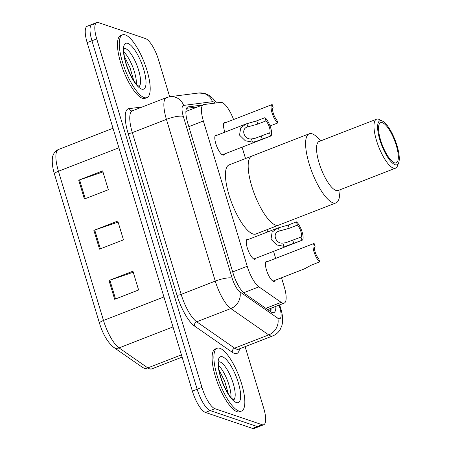 <?xml version="1.0" encoding="UTF-8"?>
<svg xmlns="http://www.w3.org/2000/svg" width="451" height="451" viewBox="0 0 451 451"><rect width="100%" height="100%" fill="white"/><g stroke="black" fill="none" stroke-linecap="round" stroke-linejoin="round"><path stroke-width="0.68" d="M224.468 154.011A10.779 3.275 -111.2 0 1 223.651 155.054A10.779 3.275 -111.2 0 1 222.777 155.037A10.779 3.275 -111.2 0 1 216.232 144.934A10.779 3.275 -111.2 0 1 215.843 134.956A10.779 3.275 -111.2 0 1 216.717 134.979A10.779 3.275 -111.2 0 1 217.151 135.176M255.926 258.192A10.779 3.275 -111.2 0 1 255.103 259.235A10.779 3.275 -111.2 0 1 254.229 259.218A10.779 3.275 -111.2 0 1 247.684 249.115A10.779 3.275 -111.2 0 1 247.295 239.137A10.779 3.275 -111.2 0 1 248.174 239.16A10.779 3.275 -111.2 0 1 248.602 239.357M224.874 132.171A10.779 3.275 -111.2 0 1 224.53 122.322A10.779 3.275 -111.2 0 1 225.41 122.339A10.779 3.275 -111.2 0 1 225.838 122.537M275.099 280.285A10.779 3.275 -111.2 0 1 274.276 281.328A10.779 3.275 -111.2 0 1 273.402 281.306A10.779 3.275 -111.2 0 1 266.857 271.203A10.779 3.275 -111.2 0 1 266.468 261.23A10.779 3.275 -111.2 0 1 267.347 261.247A10.779 3.275 -111.2 0 1 267.776 261.445M233.573 119.532A20.21 6.145 68.8 0 0 220.804 102.366L203.852 104.547A20.21 6.145 68.8 0 0 203.401 104.666A20.21 6.145 68.8 0 0 203.367 121.009L247.227 266.276A20.21 6.145 68.8 0 0 258.897 286.864L281.187 302.362A20.21 6.145 68.8 0 0 282.551 303.083A20.21 6.145 68.8 0 0 284.192 303.117A20.21 6.145 68.8 0 0 284.231 286.774L281.52 277.788M275.662 258.384L273.537 251.348M267.68 231.944L266.998 229.689M245.513 158.532L242.086 147.167M202.437 105.038L188.304 106.859A20.21 6.145 68.8 0 0 187.853 106.972A20.21 6.145 68.8 0 0 187.813 123.315L233.015 273.03A20.21 6.145 68.8 0 0 244.69 293.612L270.882 311.827A20.21 6.145 68.8 0 0 272.246 312.549A20.21 6.145 68.8 0 0 273.887 312.582A20.21 6.145 68.8 0 0 275.843 306.359M271.057 308.219A20.21 6.145 -111.2 0 1 270.825 311.788M245.118 346.644L263.762 408.392A20.21 6.145 -111.2 0 1 263.722 424.729A20.21 6.145 -111.2 0 1 262.082 424.695L214.992 408.719A20.21 6.145 -111.2 0 1 201.952 387.415L96.728 38.893A20.21 6.145 -111.2 0 1 96.768 22.55A20.21 6.145 -111.2 0 1 98.408 22.584L145.504 38.566A20.21 6.145 -111.2 0 1 158.538 59.865L169.666 96.734M263.722 424.729L258.936 426.59A20.21 6.145 -111.2 0 1 257.295 426.556L210.205 410.573A20.21 6.145 -111.2 0 1 197.166 389.275L91.942 40.753A20.21 6.145 -111.2 0 1 91.981 24.41A20.21 6.145 -111.2 0 1 93.622 24.444M186.556 108.33L197.651 106.898M91.981 24.41L87.195 26.271A20.21 6.145 -111.2 0 0 87.156 42.608L192.38 391.135A20.21 6.145 -111.2 0 0 205.419 412.434L252.509 428.416A20.21 6.145 -111.2 0 0 254.15 428.45L258.936 426.59A20.21 6.145 -111.2 0 1 257.295 426.556L210.205 410.573A20.21 6.145 -111.2 0 1 197.166 389.275L91.942 40.753A20.21 6.145 -111.2 0 1 91.981 24.41L96.768 22.55M109.001 280.494L132.932 271.192L138.609 289.999L114.678 299.295L109.001 280.494A5.389 1.268 163.2 0 1 109.864 280.178L115.535 298.962M78.722 180.197L102.648 170.901L108.325 189.708L84.399 199.004L78.722 180.197A5.389 1.268 163.2 0 1 79.579 179.887L85.25 198.671M93.859 230.343L117.79 221.046L123.467 239.853L99.536 249.149L93.859 230.343A5.389 1.268 163.2 0 1 94.721 230.033L100.393 248.817M118.106 222.095L94.721 230.033M102.963 171.944L79.579 179.887M133.248 272.241L109.864 280.178M219.891 348.313A33.684 10.243 -111.2 0 1 240.344 379.883A33.684 10.243 -111.2 0 1 241.55 411.053A33.684 10.243 -111.2 0 1 238.816 410.996A33.684 10.243 -111.2 0 1 218.363 379.426A33.684 10.243 -111.2 0 1 217.156 348.257A33.684 10.243 -111.2 0 1 219.891 348.313M241.55 411.053L239.757 411.752A33.684 10.243 -111.2 0 1 237.023 411.69A33.684 10.243 -111.2 0 1 216.57 380.12A33.684 10.243 -111.2 0 1 215.358 348.95L217.156 348.257M340.172 189.696L339.53 195.937A37.055 11.264 -111.2 0 1 336.046 202.865L255.88 234.007A37.055 11.264 -111.2 0 1 252.87 233.945A37.055 11.264 -111.2 0 1 230.376 199.218A37.055 11.264 -111.2 0 1 229.046 164.931L251.776 156.097A37.055 11.264 68.8 0 0 251.709 186.06A37.055 11.264 68.8 0 0 278.617 225.173A37.055 11.264 -111.2 0 1 275.606 225.111A37.055 11.264 -111.2 0 1 253.107 190.384A37.055 11.264 -111.2 0 1 251.776 156.097A37.055 11.264 -111.2 0 1 254.787 156.159M336.046 202.865A37.055 11.264 -111.2 0 1 309.138 163.747A37.055 11.264 -111.2 0 1 309.211 133.784A37.055 11.264 -111.2 0 1 316.455 136.546L321.14 140.712M398.661 162.76L397.438 165.974A26.276 7.988 -111.2 0 1 395.555 168.178L338.126 190.491A26.276 7.988 -111.2 0 1 319.043 162.755A26.276 7.988 -111.2 0 1 319.094 141.507L376.529 119.194A26.276 7.988 -111.2 0 1 379.404 119.554L382.476 121.099A23.582 7.171 -111.2 0 1 397.021 145.673A23.582 7.171 -111.2 0 1 398.661 162.76A23.582 7.171 -111.2 0 1 390.154 160.641A23.582 7.171 -111.2 0 1 379.849 139.844A23.582 7.171 -111.2 0 1 382.476 121.099M395.555 168.178A26.276 7.988 -111.2 0 1 376.478 140.441A26.276 7.988 -111.2 0 1 376.529 119.194M396.282 145.419A21.558 6.556 -111.2 0 1 396.243 162.85A21.558 6.556 -111.2 0 1 380.588 140.092A21.558 6.556 -111.2 0 1 380.627 122.661A21.558 6.556 -111.2 0 1 396.282 145.419M125.265 34.89A33.684 10.243 -111.2 0 1 145.718 66.46A33.684 10.243 -111.2 0 1 146.925 97.63A33.684 10.243 -111.2 0 1 144.19 97.574A33.684 10.243 -111.2 0 1 123.737 66.004A33.684 10.243 -111.2 0 1 122.531 34.834A33.684 10.243 -111.2 0 1 125.265 34.89M146.925 97.63L145.132 98.329A33.684 10.243 -111.2 0 1 142.398 98.273A33.684 10.243 -111.2 0 1 121.945 66.703A33.684 10.243 -111.2 0 1 120.733 35.533L122.531 34.834M272.968 281.108L304.121 269.01L311.478 265.07L319.68 261.879A10.108 3.072 68.8 0 1 314.026 251.895A10.108 3.072 68.8 0 1 313.975 243.495L265.65 262.273M319.68 261.879L318.705 258.649A6.737 2.046 68.8 0 1 315.181 252.086A6.737 2.046 68.8 0 1 315.097 246.686L314.116 243.455A10.108 3.072 68.8 0 0 313.975 243.495M270.036 125.964L277.743 122.971A10.108 3.072 68.8 0 1 272.088 112.987A10.108 3.072 68.8 0 1 272.038 104.587L223.713 123.365M277.743 122.971L276.767 119.74A6.737 2.046 68.8 0 1 273.244 113.178A6.737 2.046 68.8 0 1 273.154 107.778L272.178 104.547A10.108 3.072 68.8 0 0 272.038 104.587M297.395 225.094L289.187 228.285L279.282 231.053C271.857 232.598 275.352 244.177 282.907 243.072L285.844 242.728L301.003 237.057A6.737 2.046 68.8 0 0 300.913 231.656A6.737 2.046 68.8 0 0 297.395 225.094L296.414 221.864L288.212 225.049L277.63 228.076L246.477 240.18M279.597 230.929L279.282 231.053L278.306 227.834M296.414 221.864A10.108 3.072 68.8 0 1 302.074 231.848A10.108 3.072 68.8 0 1 302.119 240.248A10.108 3.072 68.8 0 1 301.978 240.287L286.791 245.863L283.882 246.291L276.751 244.949L271 239.318L272.122 232.113L277.63 228.076M301.978 240.287L301.003 237.057M265.938 120.913L257.735 124.104L247.83 126.878C240.406 128.417 243.901 139.996 251.455 138.891L254.392 138.547L269.551 132.876A6.737 2.046 68.8 0 0 269.461 127.475A6.737 2.046 68.8 0 0 265.938 120.913L264.962 117.683L256.754 120.868L246.178 123.895L215.026 135.999M248.14 126.748L247.83 126.878L246.855 123.653M264.962 117.683A10.108 3.072 68.8 0 1 270.617 127.667A10.108 3.072 68.8 0 1 270.668 136.067A10.108 3.072 68.8 0 1 270.527 136.106L255.339 141.682L252.43 142.11L245.299 140.768L239.549 135.137L240.671 127.932L246.178 123.895M270.527 136.106L269.551 132.876M265.842 308.326L281.187 302.362M243.658 292.784L258.897 286.864M232.682 271.93L247.227 266.276M188.822 126.658L203.367 121.009M215.121 103.099A13.474 4.098 68.8 0 0 213.238 101.796A13.474 4.098 68.8 0 0 212.444 101.701L183.625 105.41A13.474 4.098 68.8 0 0 183.303 116.381L232.135 278.132A13.474 4.098 68.8 0 0 239.915 291.853L277.81 318.203A13.474 4.098 68.8 0 0 278.724 318.682A13.474 4.098 68.8 0 0 279.84 307.813L279.028 305.124M279.84 307.813A13.474 3.168 163.2 0 1 280.776 308.569C282.777 315.131 283.143 320.802 281.886 325.577L280.122 329.664C278.346 332.562 275.882 334.648 272.731 335.916A26.947 8.191 -111.2 0 1 270.544 335.871A26.947 8.191 -111.2 0 1 268.723 334.913L234.621 348.161A26.947 8.191 68.8 0 0 236.442 349.119A26.947 8.191 68.8 0 0 238.63 349.164L238.54 349.198M216.491 102.924L212.928 98.47L209.016 95.302L205.605 93.69L198.761 92.985A13.474 12.803 82.7 0 1 212.444 101.701M239.577 348.798A30.318 9.217 -111.2 0 1 234.396 353.415A30.318 9.217 -111.2 0 1 232.35 352.338L194.454 325.983A30.318 9.217 -111.2 0 1 176.95 295.112L128.112 133.361A30.318 9.217 -111.2 0 1 128.845 108.674L142.409 106.932M214.992 408.719L205.419 412.434M201.952 387.415L192.38 391.135M262.082 424.695L252.509 428.416M96.728 38.893L87.156 42.608M277.81 318.203A13.474 11.698 124.8 0 1 268.723 334.913L230.827 308.557L196.726 321.805L234.621 348.161A3.371 2.926 -55.2 0 0 232.35 352.338M239.915 291.853A13.474 11.698 124.8 0 1 230.827 308.557A26.947 8.191 -111.2 0 1 215.268 281.114L181.167 294.362A26.947 8.191 68.8 0 0 196.726 321.805A3.371 2.926 -55.2 0 0 194.454 325.983M232.135 278.132A13.474 3.168 163.2 0 0 215.268 281.114L166.43 119.368L132.329 132.617L181.167 294.362A3.371 0.795 -16.8 0 1 176.95 295.112M183.303 116.381A13.474 3.168 163.2 0 0 166.43 119.368A26.947 8.191 -111.2 0 1 166.481 97.579L132.38 110.828A26.947 8.191 68.8 0 0 132.329 132.617A3.371 0.795 -16.8 0 1 128.112 133.361M128.845 108.674A3.371 3.202 -97.3 0 0 132.267 110.856L132.38 110.828M198.761 92.985L169.942 96.7A13.474 12.803 82.7 0 1 183.625 105.41M187.447 107.191L188.304 106.859M54.464 174.092A6.737 1.584 -16.8 0 1 54.447 174.041A6.737 1.584 -16.8 0 1 58.444 171.262L103.488 320.458A26.947 8.191 68.8 0 0 119.047 347.901L147.804 367.898A26.947 8.191 68.8 0 0 149.625 368.856A26.947 8.191 68.8 0 0 151.812 368.901L182.114 357.124M151.812 368.901L145.566 368.963L142.522 367.396A6.737 5.852 124.8 0 0 147.804 367.898L181.42 354.836M163.95 296.967L103.488 320.458A6.737 1.584 163.2 0 0 99.491 323.237A6.737 1.584 163.2 0 0 99.508 323.288M173.004 326.936L119.047 347.901A6.737 5.852 124.8 0 1 113.765 347.4C107.738 342.501 102.98 334.445 99.491 323.237L54.447 174.041C51.594 165.303 51.972 157.083 53.111 155.268C54.143 152.455 55.935 150.527 58.495 149.473A26.947 8.191 68.8 0 0 58.444 171.262L118.906 147.77M218.831 361.787A20.532 6.241 -111.2 0 1 219.998 361.939A20.532 6.241 -111.2 0 1 232.186 380.39A20.532 6.241 -111.2 0 1 233.657 399.936M222.45 356.786A24.574 7.47 -111.2 0 1 238.303 382.69A24.574 7.47 -111.2 0 1 236.256 402.517A24.574 7.47 -111.2 0 1 220.409 376.619A24.574 7.47 -111.2 0 1 222.45 356.786M218.521 365.4A20.532 6.241 -111.2 0 1 230.985 397.483M124.205 48.364A20.532 6.241 -111.2 0 1 125.367 48.522A20.532 6.241 -111.2 0 1 137.555 66.974A20.532 6.241 -111.2 0 1 139.026 86.519M127.825 43.369A24.574 7.47 -111.2 0 1 143.677 69.268A24.574 7.47 -111.2 0 1 141.631 89.101A24.574 7.47 -111.2 0 1 125.778 63.196A24.574 7.47 -111.2 0 1 127.825 43.369M123.89 51.978A20.532 6.241 -111.2 0 1 136.354 84.066M283.882 246.291L282.907 243.072M289.187 228.285L288.212 225.049M293.776 243.478L292.8 240.242M252.43 142.11L251.455 138.891M257.735 124.104L256.754 120.868M262.319 139.297L261.343 136.061M270.837 311.726L270.685 308.366M267.618 309.555L284.192 303.117M185.902 111.465L203.401 104.666M272.731 335.916L238.63 349.164M169.942 96.7L166.481 97.579M280.776 308.569L279.659 304.876M142.522 367.396L113.765 347.4M58.495 149.473L113.026 128.287M233.979 400.093L231.791 398.38C229.023 395.741 225.923 390.301 222.478 382.065C219.451 373.67 218.149 367.334 218.588 363.061L218.972 361.448M228.336 393.864L224.671 381.174L219.006 369.859M251.776 156.097L309.211 133.784M139.353 86.671L137.166 84.957C134.398 82.319 131.292 76.884 127.853 68.642C124.82 60.248 123.523 53.911 123.957 49.638L124.346 48.032M133.705 80.441L130.046 67.751L124.38 56.443M302.119 240.248L253.795 259.021M270.668 136.067L222.343 154.84"/></g></svg>

